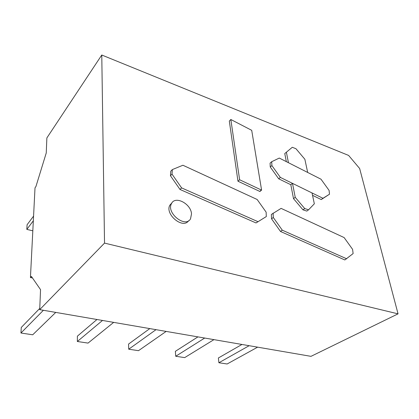 <?xml version="1.0" encoding="UTF-8"?>
<svg xmlns="http://www.w3.org/2000/svg" width="419" height="419" viewBox="0 0 419 419"><rect width="100%" height="100%" fill="white"/><g stroke="black" fill="none" stroke-linecap="round" stroke-linejoin="round"><path stroke-width="0.63" d="M304.513 355.228L39.711 309.646L104.525 243.104L398.05 313.852L310.992 356.344L304.513 355.228M32.478 277.975L30.435 277.572L35.013 187.838L35.929 186.544L46.247 152.961L46.87 137.935L101.77 55.015L348.618 155.433L359.643 168.506L398.05 313.852M39.711 309.646L40.543 289.649L31.415 276.435L30.435 277.572M249.153 345.696L218.891 362.749L218.383 357.978L241.962 344.46M218.891 362.749L227.135 363.985L257.622 347.157M204.692 338.044L175.729 356.265L175.372 351.321L197.93 336.881M175.729 356.265L184.69 357.611L213.941 339.636M149.798 328.596L128.554 344.072L128.727 349.21L156.02 329.664M128.727 349.21L138.495 350.677L166.16 331.413M43.393 310.28L20.95 333.021L21.264 327.464L39.763 308.405M20.95 333.021L32.713 334.791L55.753 312.406M102.508 320.451L77.347 341.49L77.395 336.153L96.972 319.503M77.347 341.49L88.042 343.098L113.675 322.373M33.331 220.803L26.821 229.392L27.083 224.752L33.572 216.11M26.821 229.392L32.818 230.811M101.77 55.015L104.525 243.104M256.025 222.95L266.301 216.565L256.025 222.95L179.997 189.456L181.6 187.89L172.015 174.131L172.335 169.59L182.914 165.243L257.151 199.486L266.133 212.161L266.301 216.565M172.335 169.59L170.774 171.203L170.449 175.739L179.997 189.456M259.895 191.483L237.971 181.223L229.313 121.054L230.843 119.504L251.709 130.325L261.582 190.085L259.895 191.483M171.937 202.854L169.878 205.142C164.547 214.151 182.899 229.434 188.529 220.792M344.827 259.948L280.515 231.482L271.543 218.823L271.355 214.46L281.107 208.384L344.125 237.573L352.583 249.342L353.128 253.574L344.827 259.948M286.329 161.634L284.763 153.569L292.289 147.284L295.961 148.724L304.864 159.262L307.672 172.45L320.996 179.201L329.083 190.399L329.502 194.207L322.955 198.297L312.029 192.944L314.339 203.796L308.557 209.809L304.713 208.542L295.233 197.323L292.499 183.37L312.029 192.944M312.537 195.327L321.226 199.57L329.502 194.207M308.557 209.809L306.808 211.092L302.968 209.83L304.713 208.542M270.25 166.992L271.894 165.584L271.711 161.703L270.077 163.117L270.25 166.992L278.693 178.803L290.812 184.716L293.515 198.648L302.968 209.83M170.449 175.739L172.015 174.131M181.6 187.89L257.769 221.588M237.971 181.223L239.621 179.761L230.843 119.504M239.621 179.761L261.393 190.022L259.707 191.42M191.509 213.894C191.033 203.754 175.132 195.395 171.497 203.587C166.013 212.962 185.517 228.407 190.535 218.802L191.509 213.894M271.543 218.823L273.293 217.487L273.094 213.114M273.293 217.487L282.291 230.183L346.691 258.801M280.515 231.482L282.291 230.183M271.711 161.703L279.284 158.063L288.445 162.708L286.381 152.176M271.894 165.584L280.363 177.42L292.499 183.37L290.812 184.716M278.693 178.803L280.363 177.42M293.515 198.648L295.233 197.323M321.226 199.57L322.955 198.297M288.445 162.708L307.672 172.45M169.878 205.142L171.497 203.587"/></g></svg>
